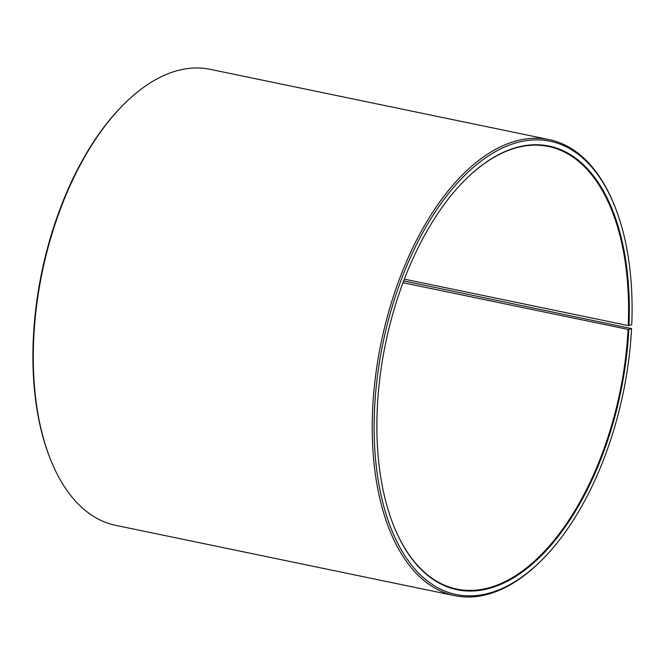 <?xml version="1.0" encoding="UTF-8"?>
<svg xmlns="http://www.w3.org/2000/svg" width="665" height="665" viewBox="0 0 665 665"><rect width="100%" height="100%" fill="white"/><g stroke="black" fill="none" stroke-linecap="round" stroke-linejoin="round"><path stroke-width="1" d="M393.647 525.599A226.009 119.767 101.7 0 0 456.764 589.082A226.009 119.767 101.7 0 0 628.068 329.399L403.007 282.725M403.68 280.913L631.567 328.56A231.487 122.668 101.7 0 1 541.468 560.404A231.487 122.668 101.7 0 1 374.47 411.111A231.487 122.668 101.7 0 1 474.336 166.533A231.487 122.668 101.7 0 1 614.859 206.483A231.487 122.668 101.7 0 1 631.75 324.653L629.007 325.567A226.557 120.057 101.7 0 0 465.567 179.459A226.557 120.057 101.7 0 0 377.213 410.189A226.557 120.057 101.7 0 0 393.738 525.84A226.557 120.057 101.7 0 0 530.196 565.849A226.557 120.057 101.7 0 0 628.832 329.399L628.068 329.399M614.859 206.483L614.385 205.294A232.858 123.391 101.7 0 0 549.257 139.642A232.858 123.391 101.7 0 0 372.575 411.128A232.858 123.391 101.7 0 0 454.694 595.649A232.858 123.391 101.7 0 0 540.554 561.31L541.468 560.404M549.257 139.642L210.306 69.351A232.858 123.391 101.7 0 0 124.446 103.69A232.858 123.391 101.7 0 0 33.624 340.846A232.858 123.391 101.7 0 0 50.615 459.706A232.858 123.391 101.7 0 0 115.743 525.358L454.694 595.649M124.446 103.69L123.532 104.596A231.487 122.668 101.7 0 0 33.25 340.347A231.487 122.668 101.7 0 0 50.141 458.518L50.615 459.706M631.567 328.56L628.832 329.399M629.007 325.567L628.25 325.576A226.009 119.767 101.7 0 0 548.55 146.491A226.009 119.767 101.7 0 0 465.384 179.633M628.25 325.576L404.362 279.15"/></g></svg>
